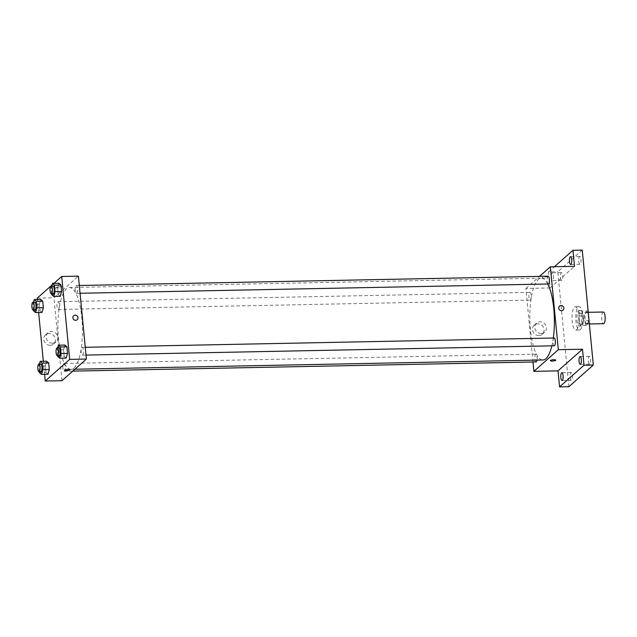 <?xml version="1.0" encoding="UTF-8"?>
<svg xmlns="http://www.w3.org/2000/svg" width="637" height="637" viewBox="0 0 637 637"><rect width="100%" height="100%" fill="white"/><g stroke="black" fill="none" stroke-linecap="round" stroke-linejoin="round"><path stroke-width="0.48" stroke-dasharray="3.19 2.39" d="M603.311 312.011A5.844 1.752 -91.1 0 0 601.678 317.887A5.844 1.752 -91.1 0 0 603.542 323.7M587.25 323.843A5.844 1.752 -91.1 0 0 588.429 317.425A5.844 1.752 -91.1 0 0 586.589 312.345A5.844 1.752 -91.1 0 0 584.957 318.221A5.844 1.752 -91.1 0 0 586.82 324.026A5.844 1.752 -91.1 0 0 587.25 323.843M585.284 323.755L584.519 315.825A7.54 2.261 -91.1 0 1 584.949 313.101L587.29 311.031A7.54 2.261 -91.1 0 1 588.134 312.624L588.891 320.554A7.54 2.261 -91.1 0 1 588.469 323.278L586.128 325.348A7.54 2.261 -91.1 0 1 585.284 323.755L579.71 323.867L578.945 315.928L584.519 315.825M588.134 312.624L582.552 312.735L583.317 320.666L588.891 320.554M588.469 323.278L582.895 323.389L580.554 325.459L586.128 325.348M582.895 323.389A7.54 2.261 -91.1 0 0 583.317 320.666M582.552 312.735A7.54 2.261 -91.1 0 0 581.708 311.135L587.29 311.031M578.945 315.928A7.54 2.261 -91.1 0 1 579.375 313.213L581.708 311.135M579.71 323.867A7.54 2.261 -91.1 0 0 580.554 325.459M583.357 316.326A7.787 2.333 88.9 0 1 581.286 326.088A7.787 2.333 88.9 0 1 578.802 318.341A7.787 2.333 88.9 0 1 580.976 310.506A7.787 2.333 88.9 0 1 583.357 316.326M581.493 316.366A7.787 2.333 -91.1 0 0 579.121 310.545A7.787 2.333 -91.1 0 0 576.939 318.381A7.787 2.333 -91.1 0 0 579.431 326.12A7.787 2.333 -91.1 0 0 579.996 325.873A7.787 2.333 -91.1 0 0 581.493 316.366M579.375 313.213L584.949 313.101M580.363 329.64A11.689 3.504 -91.1 0 0 582.72 316.812A11.689 3.504 -91.1 0 0 579.041 306.652A11.689 3.504 -91.1 0 0 575.776 318.404A11.689 3.504 -91.1 0 0 579.503 330.022A11.689 3.504 -91.1 0 0 580.363 329.64M576.644 329.711A11.689 3.504 -91.1 0 0 579.001 316.884A11.689 3.504 -91.1 0 0 575.33 306.723A11.689 3.504 -91.1 0 0 572.058 318.476A11.689 3.504 -91.1 0 0 575.792 330.093A11.689 3.504 -91.1 0 0 576.644 329.711M560.528 277.533A3.894 1.17 -91.1 0 0 561.715 280.447A3.894 1.17 -91.1 0 0 562.805 276.53A3.894 1.17 -91.1 0 0 561.563 272.652A3.894 1.17 -91.1 0 0 560.528 277.533M570.147 377.391A3.894 1.17 -91.1 0 0 571.333 380.305A3.894 1.17 -91.1 0 0 572.424 376.387A3.894 1.17 -91.1 0 0 571.174 372.518A3.894 1.17 -91.1 0 0 570.147 377.391M588.365 361.251A3.894 1.17 -91.1 0 0 589.551 364.165A3.894 1.17 -91.1 0 0 590.642 360.247A3.894 1.17 -91.1 0 0 589.4 356.37A3.894 1.17 -91.1 0 0 588.365 361.251M578.754 261.393A3.894 1.17 -91.1 0 0 579.941 264.299A3.894 1.17 -91.1 0 0 581.032 260.382A3.894 1.17 -91.1 0 0 579.781 256.512A3.894 1.17 -91.1 0 0 578.754 261.393M568.873 386.707L557.805 271.768L582.25 250.11M532.986 361.999L525.899 288.45L550.057 287.972L548.513 271.951L557.805 271.768M538.814 335.595A6.067 5.606 48.5 0 0 542.278 334.274A6.067 5.606 48.5 0 0 542.453 326.017A6.067 5.606 48.5 0 0 534.228 325.196A6.067 5.606 48.5 0 0 532.97 331.758A6.067 5.606 48.5 0 0 538.814 335.595M548.513 271.951L554.429 266.712M553.457 275.749A3.894 1.17 88.9 0 1 552.43 280.63A3.894 1.17 88.9 0 1 551.236 277.716A3.894 1.17 88.9 0 1 552.271 272.835A3.894 1.17 88.9 0 1 553.457 275.749M550.057 287.972L574.502 266.314M551.857 345.843A40.903 12.246 -91.1 0 0 553.314 338.024M547.788 284.006A40.903 12.246 -91.1 0 0 541.307 278.178A40.903 12.246 -91.1 0 0 529.865 319.312A40.903 12.246 -91.1 0 0 542.923 359.969M525.899 288.45L539.531 276.378M530.39 300.011A3.894 1.17 -91.1 0 0 531.178 295.735A3.894 1.17 -91.1 0 0 529.952 292.351A3.894 1.17 -91.1 0 0 528.861 296.269A3.894 1.17 -91.1 0 0 530.103 300.138A3.894 1.17 -91.1 0 0 530.39 300.011M554.126 338.008A3.894 1.17 -91.1 0 0 553.035 341.926A3.894 1.17 -91.1 0 0 554.278 345.795M548.17 276.203A3.894 1.17 -91.1 0 0 547.087 280.121A3.894 1.17 -91.1 0 0 548.33 283.991M536.059 361.935A3.894 1.17 88.9 0 1 534.833 358.551A3.894 1.17 88.9 0 1 535.613 354.276A3.894 1.17 88.9 0 1 535.9 354.148A3.894 1.17 88.9 0 1 536.959 356.131A3.894 1.17 88.9 0 1 537.007 360.08M547.645 277.429A2.675 0.629 174.5 0 0 547.756 277.222A2.675 0.629 174.5 0 0 545.033 276.856A2.675 0.629 174.5 0 0 542.421 277.74A2.675 0.629 174.5 0 0 544.731 278.138A2.675 0.629 174.5 0 0 547.645 277.429A2.675 0.629 174.5 0 0 547.756 277.222A2.675 0.629 174.5 0 0 545.033 276.856A2.675 0.629 174.5 0 0 542.421 277.74A2.675 0.629 174.5 0 0 544.731 278.146A2.675 0.629 174.5 0 0 547.645 277.429M550.408 360.638L550.408 360.638A2.675 0.629 -5.5 0 1 550.519 360.431A2.675 0.629 -5.5 0 1 553.426 359.722A2.675 0.629 -5.5 0 1 555.735 360.128L555.743 360.128M541.195 333.493A6.067 5.606 48.5 0 0 544.651 332.172A6.067 5.606 48.5 0 0 544.826 323.915A6.067 5.606 48.5 0 0 536.609 323.094A6.067 5.606 48.5 0 0 535.343 329.655A6.067 5.606 48.5 0 0 541.195 333.493M563.076 310.108L563.076 310.108A2.675 2.476 -131.5 0 1 558.967 309.001A2.675 2.476 -131.5 0 1 559.525 306.102L559.525 306.102M73.996 367.987A40.903 12.246 -91.1 0 0 82.237 323.086A40.903 12.246 -91.1 0 0 69.377 287.526A40.903 12.246 -91.1 0 0 57.943 328.66A40.903 12.246 -91.1 0 0 70.994 369.317A40.903 12.246 -91.1 0 0 73.996 367.987M63.684 363.623A3.894 1.17 88.9 0 1 63.971 363.496A3.894 1.17 88.9 0 1 65.213 367.366A3.894 1.17 88.9 0 1 64.13 371.291A3.894 1.17 88.9 0 1 62.904 367.899A3.894 1.17 88.9 0 1 63.684 363.623M76.687 293.219A3.894 1.17 -91.1 0 0 77.467 288.943A3.894 1.17 -91.1 0 0 76.241 285.551A3.894 1.17 -91.1 0 0 75.158 289.469A3.894 1.17 -91.1 0 0 76.4 293.346A3.894 1.17 -91.1 0 0 76.687 293.219M82.635 355.016A3.894 1.17 -91.1 0 0 83.423 350.74A3.894 1.17 -91.1 0 0 82.197 347.356A3.894 1.17 -91.1 0 0 81.106 351.274A3.894 1.17 -91.1 0 0 82.348 355.143A3.894 1.17 -91.1 0 0 82.635 355.016M58.461 309.359A3.894 1.17 -91.1 0 0 59.249 305.083A3.894 1.17 -91.1 0 0 58.023 301.699A3.894 1.17 -91.1 0 0 56.932 305.617A3.894 1.17 -91.1 0 0 58.174 309.486A3.894 1.17 -91.1 0 0 58.461 309.359M61.956 380.703L53.97 297.798L78.415 276.139M39.398 304.136L40.752 299.398L39.398 304.136L40.027 310.665L39.398 304.136L32.893 304.263L33.49 302.185M42.002 312.448L40.027 310.665L42.002 312.448M63.573 349.793L64.926 345.055L63.573 349.793L64.202 356.322L63.573 349.793L57.067 349.92L57.664 347.842M66.176 358.105L64.202 356.322L66.176 358.105M51.987 285.073L53.93 283.354M44.59 374.317L43.332 361.267M38.634 312.52L37.376 299.462M57.617 287.996L58.97 283.25L57.617 287.996L58.246 294.517L57.617 287.996L51.119 288.123L51.708 286.037M60.228 296.309L58.246 294.517L60.228 296.309M45.346 365.941L46.7 361.195L45.346 365.941L45.975 372.462L45.346 365.941L38.841 366.068L39.438 363.982M47.958 374.253L45.975 372.462L47.958 374.253M37.249 298.132L53.97 297.798M50.164 345.278A6.067 5.606 48.5 0 0 53.627 343.956A6.067 5.606 48.5 0 0 53.803 335.699A6.067 5.606 48.5 0 0 45.577 334.871A6.067 5.606 48.5 0 0 44.319 341.44A6.067 5.606 48.5 0 0 50.164 345.278M61.781 287.056A2.675 0.629 174.5 0 0 61.893 286.849A2.675 0.629 174.5 0 0 59.169 286.475A2.675 0.629 174.5 0 0 56.566 287.367A2.675 0.629 174.5 0 0 58.875 287.765A2.675 0.629 174.5 0 0 61.781 287.056A2.675 0.629 174.5 0 0 61.893 286.849A2.675 0.629 174.5 0 0 59.169 286.483A2.675 0.629 174.5 0 0 56.566 287.367A2.675 0.629 174.5 0 0 58.875 287.773A2.675 0.629 174.5 0 0 61.781 287.056M64.544 370.264L64.544 370.264A2.675 0.629 -5.5 0 1 64.656 370.057A2.675 0.629 -5.5 0 1 67.57 369.349A2.675 0.629 -5.5 0 1 69.879 369.755L69.879 369.755M52.545 343.176A6.067 5.606 48.5 0 0 56 341.854A6.067 5.606 48.5 0 0 56.175 333.597A6.067 5.606 48.5 0 0 47.958 332.769A6.067 5.606 48.5 0 0 46.692 339.338A6.067 5.606 48.5 0 0 52.545 343.176M77.22 319.734L77.22 319.734A2.675 2.476 -131.5 0 1 73.112 318.627A2.675 2.476 -131.5 0 1 73.669 315.729L73.669 315.729M39.39 371.777L38.841 366.068M40.744 363.958A3.894 1.17 -91.1 0 0 39.661 367.875A3.894 1.17 -91.1 0 0 40.903 371.745M39.47 372.589L45.975 372.462M33.443 309.98L32.893 304.263M34.796 302.161A3.894 1.17 -91.1 0 0 33.705 306.078A3.894 1.17 -91.1 0 0 34.955 309.948M33.522 310.792L40.027 310.665M57.617 355.637L57.067 349.92M58.97 347.818A3.894 1.17 -91.1 0 0 57.879 351.735A3.894 1.17 -91.1 0 0 59.122 355.605M57.696 356.449L64.202 356.322M51.669 293.832L51.119 288.123M53.022 286.013A3.894 1.17 -91.1 0 0 51.931 289.931A3.894 1.17 -91.1 0 0 53.174 293.8M51.748 294.652L58.246 294.517M588.238 312.313L586.589 312.345M589.36 323.978L586.82 324.026M579.431 326.12L581.286 326.088M579.121 310.545L580.976 310.506M575.792 330.093L579.503 330.022M575.33 306.723L579.041 306.652M579.781 256.512L570.497 256.695M579.941 264.299L570.648 264.482M589.4 356.37L580.108 356.553M589.551 364.165L580.267 364.348M571.174 372.518L561.89 372.701M571.333 380.305L562.041 380.488M561.563 272.652L552.271 272.835M561.715 280.447L552.43 280.63M536.609 323.094L534.228 325.196M544.651 332.172L542.278 334.274M70.994 369.317L74.895 369.237M69.377 287.526L541.307 278.178M535.9 354.148L63.971 363.496M72.777 371.116L64.13 371.291M76.4 293.346L80.063 293.267M76.241 285.551L79.314 285.495M82.348 355.143L86.019 355.072M82.197 347.356L85.27 347.292M58.174 309.486L530.103 300.138M58.023 301.699L529.952 292.351M47.958 332.769L45.577 334.871M56 341.854L53.627 343.956"/><path stroke-width="0.96" d="M589.36 323.978L603.542 323.7A5.844 1.752 -91.1 0 0 603.972 323.508A5.844 1.752 -91.1 0 0 605.15 317.091A5.844 1.752 -91.1 0 0 603.311 312.011L588.238 312.313M554.429 266.712L572.958 250.293L582.25 250.11L593.318 365.049L568.873 386.707L559.581 386.89L558.036 370.869L582.481 349.219L584.025 365.232L593.318 365.049M572.958 250.293L574.502 266.314L550.344 266.792L558.331 349.697L582.481 349.219M561.555 310.697A2.675 2.476 -131.5 0 1 559.525 306.102A2.675 2.476 -131.5 0 1 563.156 306.461A2.675 2.476 -131.5 0 1 561.555 310.697M581.302 359.467A3.894 1.17 88.9 0 1 580.267 364.348A3.894 1.17 88.9 0 1 579.073 361.434A3.894 1.17 88.9 0 1 580.108 356.553A3.894 1.17 88.9 0 1 581.302 359.467M563.076 375.607A3.894 1.17 88.9 0 1 562.041 380.488A3.894 1.17 88.9 0 1 560.855 377.582A3.894 1.17 88.9 0 1 561.89 372.701A3.894 1.17 88.9 0 1 563.076 375.607M584.025 365.232L559.581 386.89M558.331 349.697L533.886 371.347L558.036 370.869M533.886 371.347L532.986 361.999M571.684 259.609A3.894 1.17 88.9 0 1 570.648 264.482A3.894 1.17 88.9 0 1 569.462 261.576A3.894 1.17 88.9 0 1 570.497 256.695A3.894 1.17 88.9 0 1 571.684 259.609M74.895 369.237L542.923 359.969A40.903 12.246 -91.1 0 0 545.925 358.639A40.903 12.246 -91.1 0 0 551.857 345.843M553.314 338.024A40.903 12.246 -91.1 0 0 547.788 284.006M539.531 276.378L550.344 266.792M86.019 355.072L554.278 345.795A3.894 1.17 -91.1 0 0 554.564 345.668A3.894 1.17 -91.1 0 0 555.353 341.392A3.894 1.17 -91.1 0 0 554.126 338.008L85.27 347.292M80.063 293.267L548.33 283.991A3.894 1.17 -91.1 0 0 548.616 283.863A3.894 1.17 -91.1 0 0 549.397 279.587A3.894 1.17 -91.1 0 0 548.17 276.203L79.314 285.495M537.007 360.08A3.894 1.17 88.9 0 1 536.059 361.935L72.777 371.116M550.519 360.438A2.675 0.629 -5.5 0 1 553.426 359.722A2.675 0.629 -5.5 0 1 555.743 360.128A2.675 0.629 -5.5 0 1 553.131 361.012A2.675 0.629 -5.5 0 1 550.408 360.638A2.675 0.629 -5.5 0 1 550.519 360.438M555.735 360.128A2.675 0.629 -5.5 0 1 553.131 361.012A2.675 0.629 -5.5 0 1 550.408 360.638M559.525 306.102A2.675 2.476 -131.5 0 1 563.156 306.461A2.675 2.476 -131.5 0 1 563.076 310.108M53.93 283.354L61.693 276.474L78.415 276.139L86.401 359.045L61.956 380.703L45.235 381.03L44.59 374.317M61.693 276.474L69.68 359.379L86.401 359.045M75.692 320.323A2.675 2.476 -131.5 0 1 73.669 315.729A2.675 2.476 -131.5 0 1 77.292 316.087A2.675 2.476 -131.5 0 1 75.692 320.323M40.752 299.398L42.727 301.182L43.356 307.711L42.002 312.448L43.356 307.711L42.727 301.182L40.752 299.398L34.247 299.525L36.229 301.309L36.858 307.838L35.505 312.576L33.522 310.792L33.443 309.98M64.926 345.055L66.901 346.839L67.53 353.368L66.176 358.105L67.53 353.368L66.901 346.839L64.926 345.055L58.421 345.182L60.404 346.966L61.033 353.495L59.679 358.233L57.696 356.449L57.617 355.637M37.376 299.462L37.249 298.132L51.987 285.073M43.332 361.267L38.634 312.52M69.68 359.379L45.235 381.03M58.97 283.25L60.953 285.042L61.582 291.563L60.228 296.309L61.582 291.563L60.953 285.042L58.97 283.25L52.465 283.385L54.448 285.169L55.077 291.698L53.723 296.436L51.748 294.652L51.669 293.832M46.7 361.195L48.683 362.986L49.312 369.508L47.958 374.253L49.312 369.508L48.683 362.986L46.7 361.195L40.195 361.322L42.177 363.114L42.806 369.643L41.453 374.381L39.47 372.589L39.39 371.777M64.656 370.057A2.675 0.629 -5.5 0 1 67.57 369.349A2.675 0.629 -5.5 0 1 69.879 369.755A2.675 0.629 -5.5 0 1 67.267 370.638A2.675 0.629 -5.5 0 1 64.544 370.264A2.675 0.629 -5.5 0 1 64.656 370.057M69.879 369.755A2.675 0.629 -5.5 0 1 67.267 370.638A2.675 0.629 -5.5 0 1 64.544 370.264M73.669 315.729A2.675 2.476 -131.5 0 1 77.292 316.087A2.675 2.476 -131.5 0 1 77.22 319.734M39.438 363.982L40.195 361.322M39.048 371.785L40.903 371.745A3.894 1.17 -91.1 0 0 41.19 371.618A3.894 1.17 -91.1 0 0 41.97 367.342A3.894 1.17 -91.1 0 0 40.744 363.958L38.889 363.998A3.894 1.17 -91.1 0 0 37.798 367.915A3.894 1.17 -91.1 0 0 39.048 371.785A3.894 1.17 -91.1 0 0 39.327 371.658A3.894 1.17 -91.1 0 0 40.115 367.382A3.894 1.17 -91.1 0 0 38.889 363.998M42.177 363.114L48.683 362.986M42.806 369.643L49.312 369.508M41.453 374.381L47.958 374.253M33.49 302.185L34.247 299.525M33.092 309.98L34.955 309.948A3.894 1.17 -91.1 0 0 35.234 309.821A3.894 1.17 -91.1 0 0 36.022 305.545A3.894 1.17 -91.1 0 0 34.796 302.161L32.941 302.193A3.894 1.17 -91.1 0 0 31.85 306.11A3.894 1.17 -91.1 0 0 33.092 309.98A3.894 1.17 -91.1 0 0 33.379 309.861A3.894 1.17 -91.1 0 0 34.167 305.585A3.894 1.17 -91.1 0 0 32.941 302.193M36.229 301.309L42.727 301.182M36.858 307.838L43.356 307.711M35.505 312.576L42.002 312.448M57.664 347.842L58.421 345.182M57.266 355.637L59.122 355.605A3.894 1.17 -91.1 0 0 59.408 355.478A3.894 1.17 -91.1 0 0 60.196 351.202A3.894 1.17 -91.1 0 0 58.97 347.818L57.115 347.85A3.894 1.17 -91.1 0 0 56.024 351.767A3.894 1.17 -91.1 0 0 57.266 355.637A3.894 1.17 -91.1 0 0 57.553 355.518A3.894 1.17 -91.1 0 0 58.341 351.242A3.894 1.17 -91.1 0 0 57.115 347.85M60.404 346.966L66.901 346.839M61.033 353.495L67.53 353.368M59.679 358.233L66.176 358.105M51.708 286.037L52.465 283.385M51.318 293.84L53.174 293.8A3.894 1.17 -91.1 0 0 53.46 293.681A3.894 1.17 -91.1 0 0 54.249 289.397A3.894 1.17 -91.1 0 0 53.022 286.013L51.159 286.053A3.894 1.17 -91.1 0 0 50.076 289.97A3.894 1.17 -91.1 0 0 51.318 293.84A3.894 1.17 -91.1 0 0 51.605 293.713A3.894 1.17 -91.1 0 0 52.385 289.437A3.894 1.17 -91.1 0 0 51.159 286.053M54.448 285.169L60.953 285.042M55.077 291.698L61.582 291.563M53.723 296.436L60.228 296.309"/></g></svg>
